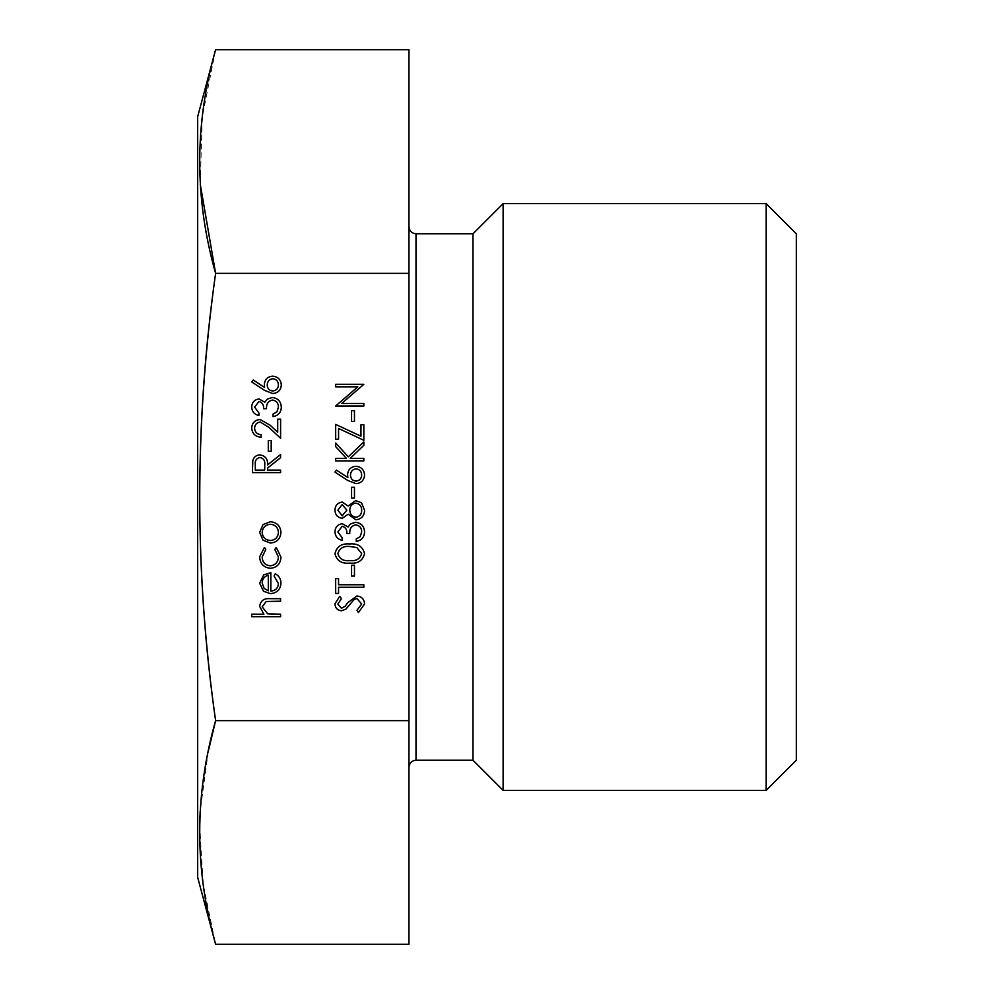 <?xml version="1.0" encoding="UTF-8"?>
<svg xmlns="http://www.w3.org/2000/svg" width="994" height="994" viewBox="0 0 994 994"><rect width="100%" height="100%" fill="white"/><g stroke="black" fill="none" stroke-linecap="round" stroke-linejoin="round"><path stroke-width="0.75" stroke-dasharray="4.97 3.73" d="M363.841 403.452L363.841 405.987L335.674 405.987L357.84 386.84L335.674 386.84L335.674 384.305L363.841 384.305L341.725 403.452L363.841 403.452M354.46 421.506L351.565 421.506L351.565 410.671L354.46 410.671L354.46 421.506M338.556 428.476L338.556 439.211L335.674 439.211L335.674 424.401L360.959 436.217L360.959 424.761L363.841 424.761L363.841 440.292L338.556 428.476M363.841 460.881L335.674 460.881L335.674 458.358L346.397 458.358L335.674 446.604L335.674 443.001L348.31 456.842L363.841 441.92L363.841 445.287L350.248 458.358L363.841 458.358L363.841 460.881M347.801 480.487L334.953 472.075L336.481 470.137L347.863 477.58L347.589 474.66C348.037 469.541 350.82 466.758 355.939 466.298C361.269 466.795 364.139 469.727 364.562 475.107C364.09 480.338 361.232 483.183 355.989 483.631L347.801 480.487M354.46 498.081L351.565 498.081L351.565 487.246L354.46 487.246L354.46 498.081M342.259 502.057L348.148 506.058L355.641 500.616L361.481 502.74L364.562 510.22C364.388 515.911 361.493 519.092 355.877 519.75L348.148 514.196L342.184 518.309C337.587 517.563 335.177 514.805 334.953 510.059C335.239 505.362 337.674 502.703 342.259 502.057M337.836 531.927L342.172 537.816L342.172 540.338C337.687 539.295 335.276 536.499 334.953 531.952C335.189 527.168 337.637 524.434 342.271 523.726L348.062 527.019L350.472 523.962L355.479 522.285C361.207 522.968 364.239 526.224 364.562 532.026C364.276 537.307 361.505 540.438 356.262 541.432L356.262 538.897L360.151 536.685L361.679 531.989C361.63 527.876 359.642 525.478 355.715 524.807C351.441 525.851 349.453 528.746 349.764 533.48L346.869 533.48C347.092 529.703 345.564 527.292 342.259 526.261L337.836 531.927M364.562 553.683C362.686 560.778 357.753 563.909 349.776 563.101C341.774 563.933 336.829 560.79 334.953 553.683C336.792 546.489 341.737 543.246 349.776 543.954C357.79 543.246 362.723 546.489 364.562 553.683M354.46 576.098L351.565 576.098L351.565 565.263L354.46 565.263L354.46 576.098M338.556 587.292L338.556 593.443L335.674 593.443L335.674 578.632L338.556 578.632L338.556 584.77L363.841 584.77L363.841 587.292L338.556 587.292M364.562 604.017L358.412 612.577L356.983 610.204L361.679 604.017L356.908 598.487L354.137 599.506L345.813 609.198L341.526 610.776C337.401 610.341 335.214 608.017 334.953 603.83L339.724 596.325L341.451 598.612L337.836 604.116L341.402 608.241L345.042 606.39L347.85 602.6L356.945 595.965C361.667 596.537 364.202 599.22 364.562 604.017M264.553 390.369L251.693 381.957L253.221 380.019L264.603 387.461L264.342 384.541C264.789 379.422 267.572 376.639 272.679 376.179C278.009 376.676 280.892 379.609 281.314 384.989C280.842 390.22 277.985 393.065 272.741 393.525L264.553 390.369M254.588 407.13L258.925 413.019L258.925 415.554C254.427 414.498 252.029 411.702 251.693 407.167C251.942 402.384 254.377 399.638 259.012 398.942L264.814 402.222L267.212 399.178L272.219 397.488C277.947 398.184 280.979 401.427 281.314 407.242C281.029 412.51 278.258 415.641 273.002 416.635L273.002 414.113L276.904 411.901L278.419 407.192C278.382 403.079 276.394 400.694 272.468 400.023C268.181 401.067 266.206 403.949 266.504 408.696L263.621 408.696C263.845 404.906 262.304 402.495 258.999 401.464L254.588 407.13M254.588 428.166C254.911 432.129 257.073 434.303 261.087 434.701L261.087 437.223C255.371 436.764 252.24 433.695 251.693 428.041C252.078 422.835 254.874 420.002 260.068 419.53L270.182 425.221L277.699 432.278L277.699 419.17L280.594 419.17L280.594 438.304L268.927 427.383L260.291 422.052C256.725 422.5 254.824 424.537 254.588 428.166M271.2 451.313L268.305 451.313L268.305 440.479L271.2 440.479L271.2 451.313M280.594 472.622L252.414 472.622L252.799 460.595C253.818 456.979 256.203 455.078 259.956 454.917C265.41 455.761 267.958 459.091 267.585 464.906L280.594 454.556L280.594 457.687L267.585 468.037L267.585 470.087L280.594 470.087L280.594 472.622M263.05 540.227L259.645 532.386L263.037 524.559L270.356 521.738C276.879 522.335 280.407 525.888 280.954 532.386C280.42 538.897 276.879 542.451 270.356 543.047L263.05 540.227M259.645 556.814L264.466 547.383L265.783 549.508L262.167 557C262.428 562.231 265.125 565.176 270.244 565.81C275.413 565.188 278.146 562.244 278.419 556.975L274.816 549.508L276.195 547.383L280.954 557.025C280.594 563.772 277.09 567.549 270.467 568.332C263.658 567.574 260.043 563.722 259.645 556.814M278.419 583.577L274.095 575.998L275.263 573.749C279.028 575.812 280.917 578.98 280.954 583.267C280.407 589.691 276.879 593.132 270.356 593.617L263.485 591.244L259.645 583.205L263.696 574.905L270.84 572.668L270.84 591.095C275.487 590.709 278.022 588.199 278.419 583.577M280.594 616.74L251.693 616.74L251.693 614.205L263.895 614.205L259.645 606.377C260.552 600.699 264.031 598.139 270.082 598.674L280.594 598.674L280.594 601.208L266.218 601.494L262.167 606.812L267.622 613.82L280.594 614.205L280.594 616.74M408.956 497L408.956 226.719L408.956 497M408.956 49.7L408.956 944.3M215.611 273.35L408.956 273.35M215.611 720.65L408.956 720.65M796.331 233.764L796.331 760.236M766.188 203.621L766.188 790.379M503.126 203.621L503.126 790.379M472.982 233.764L472.982 760.236M208.318 751.191L200.192 811.104M199.632 824.784L203.236 884.536L215.611 944.3M215.611 49.7L202.254 117.031L200.279 184.375M197.669 116.671L197.669 877.329M268.305 590.821L268.305 575.203C264.379 576.321 262.329 578.943 262.167 583.068L264.106 588.373L268.305 590.821M270.368 524.273C265.398 524.733 262.664 527.441 262.167 532.399C262.664 537.356 265.398 540.065 270.368 540.525C275.326 540.065 278.009 537.356 278.419 532.399C278.009 527.441 275.326 524.733 270.368 524.273M255.309 464.807L255.309 470.087L264.702 470.087L264.739 464.931C265.249 460.818 263.646 458.321 259.943 457.451C256.328 458.333 254.775 460.781 255.309 464.807M272.841 378.714C269.262 379.248 267.398 381.361 267.224 385.076C267.423 388.654 269.299 390.63 272.841 390.99C276.357 390.518 278.221 388.468 278.419 384.852C278.221 381.236 276.357 379.186 272.841 378.714M337.836 553.596C339.538 559.026 343.514 561.349 349.764 560.566C356.001 561.349 359.977 559.026 361.679 553.596L356.846 547.545L349.764 546.489C343.539 545.843 339.575 548.203 337.836 553.596M342.16 504.579L337.836 510.195L342.222 515.787L346.869 510.096L342.16 504.579M355.69 503.138C351.913 503.809 349.938 506.095 349.764 510.034C349.913 514.171 351.975 516.569 355.951 517.228C359.778 516.569 361.692 514.221 361.679 510.195C361.617 506.108 359.617 503.759 355.69 503.138M356.088 468.833C352.522 469.367 350.646 471.479 350.484 475.182C350.683 478.773 352.547 480.748 356.088 481.108C359.617 480.636 361.481 478.586 361.679 474.97C361.468 471.355 359.617 469.305 356.088 468.833M416.001 760.236L416.001 233.764"/><path stroke-width="1.49" d="M408.956 720.65L408.956 273.35L215.611 273.35C194.426 198.8 194.426 124.25 215.611 49.7L197.669 116.671L197.669 877.329L215.611 944.3L408.956 944.3L408.956 720.65L215.611 720.65C194.451 573.451 194.451 424.351 215.611 273.35C194.426 422.45 194.426 571.55 215.611 720.65L208.318 751.191M408.956 273.35L408.956 49.7L215.611 49.7M766.188 790.379L796.331 760.236L796.331 233.764L766.188 203.621L503.126 203.621L503.126 790.379L766.188 790.379L766.188 203.621M503.126 790.379L472.982 760.236L472.982 233.764L503.126 203.621M200.192 811.104L199.632 824.784M215.611 944.3C194.426 869.75 194.426 795.2 215.611 720.65M200.279 184.375L215.611 273.35M280.594 616.74L251.693 616.74L251.693 614.205L263.895 614.205L259.645 606.377C260.552 600.699 264.031 598.139 270.082 598.674L280.594 598.674L280.594 601.208L266.218 601.494L262.167 606.812L267.622 613.82L280.594 614.205L280.594 616.74M278.419 583.577L274.095 575.998L275.263 573.749C279.028 575.812 280.917 578.98 280.954 583.267C280.407 589.691 276.879 593.132 270.356 593.617L263.485 591.244L259.645 583.205L263.696 574.905L270.84 572.668L270.84 591.095C275.487 590.709 278.022 588.199 278.419 583.577M268.305 590.821L268.305 575.203C264.379 576.321 262.329 578.943 262.167 583.068L264.106 588.373L268.305 590.821M259.645 556.814L264.466 547.383L265.783 549.508L262.167 557C262.428 562.231 265.125 565.176 270.244 565.81C275.413 565.188 278.146 562.244 278.419 556.975L274.816 549.508L276.195 547.383L280.954 557.025C280.594 563.772 277.09 567.549 270.467 568.332C263.658 567.574 260.043 563.722 259.645 556.814M263.05 540.227L259.645 532.386L263.037 524.559L270.356 521.738C276.879 522.335 280.407 525.888 280.954 532.386C280.42 538.897 276.879 542.451 270.356 543.047L263.05 540.227M262.167 532.399C262.664 537.356 265.398 540.065 270.368 540.525C275.326 540.065 278.009 537.356 278.419 532.399C278.009 527.441 275.326 524.733 270.368 524.273C265.398 524.733 262.664 527.441 262.167 532.399M280.594 472.622L252.414 472.622L252.799 460.595C253.818 456.979 256.203 455.078 259.956 454.917C265.41 455.761 267.958 459.091 267.585 464.906L280.594 454.556L280.594 457.687L267.585 468.037L267.585 470.087L280.594 470.087L280.594 472.622M255.309 470.087L264.702 470.087L264.739 464.931C265.249 460.818 263.646 458.321 259.943 457.451C256.328 458.333 254.775 460.781 255.309 464.807L255.309 470.087M271.2 451.313L268.305 451.313L268.305 440.479L271.2 440.479L271.2 451.313M254.588 428.166C254.911 432.129 257.073 434.303 261.087 434.701L261.087 437.223C255.371 436.764 252.24 433.695 251.693 428.041C252.078 422.835 254.874 420.002 260.068 419.53L270.182 425.221L277.699 432.278L277.699 419.17L280.594 419.17L280.594 438.304L268.927 427.383L260.291 422.052C256.725 422.5 254.824 424.537 254.588 428.166M254.588 407.13L258.925 413.019L258.925 415.554C254.427 414.498 252.029 411.702 251.693 407.167C251.942 402.384 254.377 399.638 259.012 398.942L264.814 402.222L267.212 399.178L272.219 397.488C277.947 398.184 280.979 401.427 281.314 407.242C281.029 412.51 278.258 415.641 273.002 416.635L273.002 414.113L276.904 411.901L278.419 407.192C278.382 403.079 276.394 400.694 272.468 400.023C268.181 401.067 266.206 403.949 266.504 408.696L263.621 408.696C263.845 404.906 262.304 402.495 258.999 401.464L254.588 407.13M264.553 390.369L251.693 381.957L253.221 380.019L264.603 387.461L264.342 384.541C264.789 379.422 267.572 376.639 272.679 376.179C278.009 376.676 280.892 379.609 281.314 384.989C280.842 390.22 277.985 393.065 272.741 393.525L264.553 390.369M267.224 385.076C267.423 388.654 269.299 390.63 272.841 390.99C276.357 390.518 278.221 388.468 278.419 384.852C278.221 381.236 276.357 379.186 272.841 378.714C269.262 379.248 267.398 381.361 267.224 385.076M364.562 604.017L358.412 612.577L356.983 610.204L361.679 604.017L356.908 598.487L354.137 599.506L345.813 609.198L341.526 610.776C337.401 610.341 335.214 608.017 334.953 603.83L339.724 596.325L341.451 598.612L337.836 604.116L341.402 608.241L345.042 606.39L347.85 602.6L356.945 595.965C361.667 596.537 364.202 599.22 364.562 604.017M338.556 587.292L338.556 593.443L335.674 593.443L335.674 578.632L338.556 578.632L338.556 584.77L363.841 584.77L363.841 587.292L338.556 587.292M354.46 576.098L351.565 576.098L351.565 565.263L354.46 565.263L354.46 576.098M364.562 553.683C362.686 560.778 357.753 563.909 349.776 563.101C341.774 563.933 336.829 560.79 334.953 553.683C336.792 546.489 341.737 543.246 349.776 543.954C357.79 543.246 362.723 546.489 364.562 553.683M349.764 560.566C356.001 561.349 359.977 559.026 361.679 553.596L356.846 547.545L349.764 546.489C343.539 545.843 339.575 548.203 337.836 553.596C339.538 559.026 343.514 561.349 349.764 560.566M337.836 531.927L342.172 537.816L342.172 540.338C337.687 539.295 335.276 536.499 334.953 531.952C335.189 527.168 337.637 524.434 342.271 523.726L348.062 527.019L350.472 523.962L355.479 522.285C361.207 522.968 364.239 526.224 364.562 532.026C364.276 537.307 361.505 540.438 356.262 541.432L356.262 538.897L360.151 536.685L361.679 531.989C361.63 527.876 359.642 525.478 355.715 524.807C351.441 525.851 349.453 528.746 349.764 533.48L346.869 533.48C347.092 529.703 345.564 527.292 342.259 526.261L337.836 531.927M342.259 502.057L348.148 506.058L355.641 500.616L361.481 502.74L364.562 510.22C364.388 515.911 361.493 519.092 355.877 519.75L348.148 514.196L342.184 518.309C337.587 517.563 335.177 514.805 334.953 510.059C335.239 505.362 337.674 502.703 342.259 502.057M337.836 510.195L342.222 515.787L346.869 510.096L342.16 504.579L337.836 510.195M349.764 510.034C349.913 514.171 351.975 516.569 355.951 517.228C359.778 516.569 361.692 514.221 361.679 510.195C361.617 506.108 359.617 503.759 355.69 503.138C351.913 503.809 349.938 506.095 349.764 510.034M354.46 498.081L351.565 498.081L351.565 487.246L354.46 487.246L354.46 498.081M347.801 480.487L334.953 472.075L336.481 470.137L347.863 477.58L347.589 474.66C348.037 469.541 350.82 466.758 355.939 466.298C361.269 466.795 364.139 469.727 364.562 475.107C364.09 480.338 361.232 483.183 355.989 483.631L347.801 480.487M350.484 475.182C350.683 478.773 352.547 480.748 356.088 481.108C359.617 480.636 361.481 478.586 361.679 474.97C361.468 471.355 359.617 469.305 356.088 468.833C352.522 469.367 350.646 471.479 350.484 475.182M363.841 460.881L335.674 460.881L335.674 458.358L346.397 458.358L335.674 446.604L335.674 443.001L348.31 456.842L363.841 441.92L363.841 445.287L350.248 458.358L363.841 458.358L363.841 460.881M338.556 428.476L338.556 439.211L335.674 439.211L335.674 424.401L360.959 436.217L360.959 424.761L363.841 424.761L363.841 440.292L338.556 428.476M354.46 421.506L351.565 421.506L351.565 410.671L354.46 410.671L354.46 421.506M363.841 403.452L363.841 405.987L335.674 405.987L357.84 386.84L335.674 386.84L335.674 384.305L363.841 384.305L341.725 403.452L363.841 403.452M472.982 233.764L416.001 233.764L416.001 760.236C411.764 760.621 409.416 762.97 408.956 767.281M472.982 760.236L416.001 760.236M416.001 233.764C411.764 233.379 409.416 231.03 408.956 226.719"/></g></svg>
